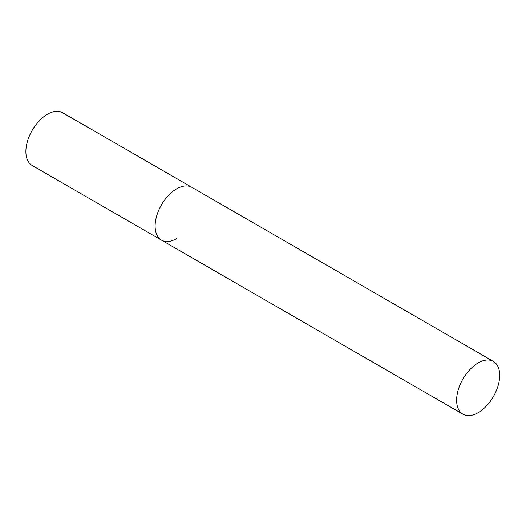 <?xml version="1.0" encoding="UTF-8"?>
<svg xmlns="http://www.w3.org/2000/svg" width="526" height="526" viewBox="0 0 526 526"><rect width="100%" height="100%" fill="white"/><g stroke="black" fill="none" stroke-linecap="round" stroke-linejoin="round"><path stroke-width="0.79" d="M176.644 238.594A30.455 17.588 -60 0 1 161.416 240.099A30.455 17.588 -60 0 1 156.748 215.693A30.455 17.588 -60 0 1 176.644 188.854A30.455 17.588 -60 0 1 191.872 187.341A30.455 17.588 120 0 0 168.405 195.501A30.455 17.588 120 0 0 155.111 226.154A30.455 17.588 120 0 0 161.416 240.099L32.191 165.493A30.455 17.588 -60 0 1 27.523 141.086A30.455 17.588 -60 0 1 47.425 114.247A30.455 17.588 -60 0 1 62.653 112.742L493.395 361.421A30.455 17.588 120 0 0 469.922 369.581A30.455 17.588 120 0 0 456.627 400.233A30.455 17.588 120 0 0 462.933 414.179A30.455 17.588 120 0 0 486.405 406.019A30.455 17.588 120 0 0 499.7 375.367A30.455 17.588 120 0 0 493.395 361.421M161.416 240.099L462.933 414.179"/></g></svg>
